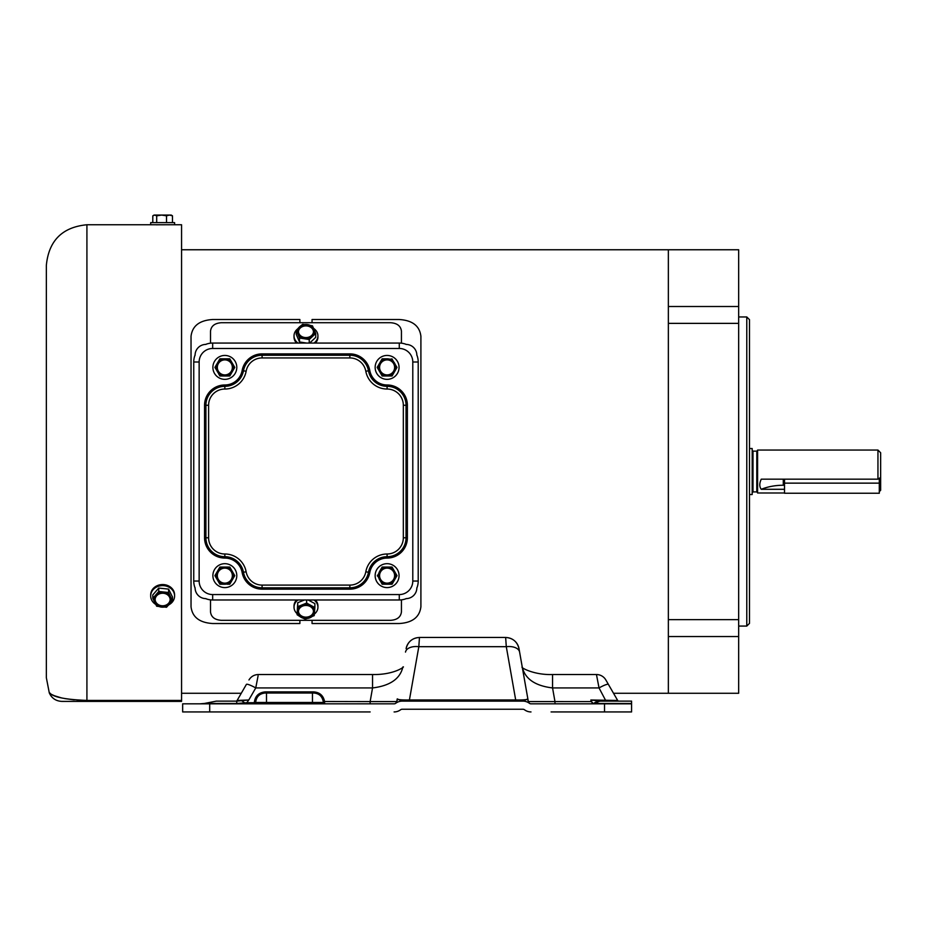 <?xml version="1.0" encoding="UTF-8"?>
<svg xmlns="http://www.w3.org/2000/svg" width="927" height="927" viewBox="0 0 927 927"><rect width="100%" height="100%" fill="white"/><g stroke="black" fill="none" stroke-linecap="round" stroke-linejoin="round"><path stroke-width="1.39" d="M749.491 319.664L749.491 623.373L746.78 626.073L746.78 316.964L749.491 319.664M618.83 701.125A1.356 1.356 0 0 1 617.66 700.441L605.829 679.943L614.184 694.416L613.523 693.28L668.355 693.28L668.355 636.536L668.355 693.28L738.668 693.28L738.668 636.536L668.355 636.536L668.355 619.665L738.668 619.665L738.668 636.536M181.565 249.757L668.355 249.757L668.355 619.665L668.355 323.372L738.668 323.372L738.668 619.665M738.668 306.501L668.355 306.501L668.355 249.757L738.668 249.757L738.668 323.372M210.51 599.85L210.51 611.878C211.136 617.046 214.74 619.862 221.321 620.325L390.615 620.325C397.185 619.873 400.788 617.058 401.437 611.878L401.437 599.85M210.51 343.187L210.51 331.171C211.147 325.991 214.763 323.175 221.321 322.723L390.615 322.723C397.196 323.175 400.8 326.003 401.437 331.171L401.437 343.187M412.793 361.993L418.204 361.993A18.934 18.934 0 0 0 416.849 354.96A18.934 18.934 0 0 1 418.204 361.993L418.204 581.044L412.793 581.044A13.523 13.523 0 0 1 399.27 594.566L212.665 594.566A13.523 13.523 0 0 1 199.143 581.044L199.143 361.993A13.523 13.523 0 0 1 212.665 348.471L399.27 348.471A13.523 13.523 0 0 1 412.793 361.993L412.793 581.044M212.665 348.471L212.665 343.06A18.934 18.934 0 0 0 205.632 344.415A18.934 18.934 0 0 1 212.665 343.06L399.27 343.06A18.934 18.934 0 0 1 406.304 344.415A18.934 18.934 0 0 0 399.27 343.06L399.27 348.471M262.086 357.938L262.086 355.238A18.934 18.934 0 0 0 243.465 370.777A18.934 18.934 0 0 1 262.086 355.238L349.85 355.238A18.934 18.934 0 0 1 368.471 370.777A18.934 18.934 0 0 0 387.104 386.327A18.934 18.934 0 0 1 406.038 405.261L406.038 537.776L403.326 537.776A16.223 16.223 0 0 1 387.104 553.998A21.634 21.634 0 0 0 365.817 571.774A16.223 16.223 0 0 1 349.85 585.099L262.086 585.099A16.223 16.223 0 0 1 246.13 571.774A21.634 21.634 0 0 0 224.844 553.998A16.223 16.223 0 0 1 208.61 537.776L208.61 405.261A16.223 16.223 0 0 1 224.844 389.039A21.634 21.634 0 0 0 246.13 371.263A16.223 16.223 0 0 1 262.086 357.938L349.85 357.938A16.223 16.223 0 0 1 365.817 371.263A21.634 21.634 0 0 0 387.104 389.039A16.223 16.223 0 0 1 403.326 405.261L403.326 537.776M403.326 405.261L406.038 405.261A18.934 18.934 0 0 0 387.104 386.327A18.934 18.934 0 0 1 368.471 370.777A18.934 18.934 0 0 0 387.104 386.327A18.934 18.934 0 0 1 368.471 370.777L365.817 371.263M199.143 361.993L193.743 361.993A18.934 18.934 0 0 1 195.099 354.96A18.934 18.934 0 0 0 193.743 361.993L193.743 581.044L199.143 581.044M208.61 405.261L205.91 405.261A18.934 18.934 0 0 1 224.844 386.327A18.934 18.934 0 0 0 243.465 370.777A18.934 18.934 0 0 1 224.844 386.327A18.934 18.934 0 0 0 205.91 405.261L205.91 537.776L208.61 537.776M212.665 594.566L212.665 599.978A18.934 18.934 0 0 1 205.632 598.622A18.934 18.934 0 0 0 212.665 599.978L399.27 599.978A18.934 18.934 0 0 0 406.304 598.622A18.934 18.934 0 0 1 399.27 599.978L399.27 594.566M262.086 585.099L262.086 587.811A18.934 18.934 0 0 1 243.465 572.26A18.934 18.934 0 0 0 262.086 587.811L349.85 587.811A18.934 18.934 0 0 0 368.471 572.26A18.934 18.934 0 0 1 387.104 556.71A18.934 18.934 0 0 0 406.038 537.776L407.382 537.776L407.382 405.261A20.278 20.278 0 0 0 387.104 384.983A17.578 17.578 0 0 1 369.803 370.545A20.278 20.278 0 0 0 349.85 353.882L262.086 353.882A20.278 20.278 0 0 0 242.132 370.545A17.578 17.578 0 0 1 224.844 384.983A20.278 20.278 0 0 0 204.554 405.261L204.554 537.776A20.278 20.278 0 0 0 224.844 558.066A17.578 17.578 0 0 1 242.132 572.504A20.278 20.278 0 0 0 262.086 589.166L349.85 589.166A20.278 20.278 0 0 0 369.803 572.504A17.578 17.578 0 0 1 387.104 558.066A20.278 20.278 0 0 0 407.382 537.776M416.849 588.077A18.934 18.934 0 0 0 418.204 581.044A18.934 18.934 0 0 1 416.849 588.077M195.099 588.077A18.934 18.934 0 0 1 193.743 581.044A18.934 18.934 0 0 0 195.099 588.077M205.91 537.776A18.934 18.934 0 0 0 224.844 556.71A18.934 18.934 0 0 1 243.465 572.26A18.934 18.934 0 0 0 224.844 556.71A18.934 18.934 0 0 1 205.91 537.776L204.554 537.776M312.051 620.325L312.051 623.523L399.27 623.523C412.411 622.724 419.63 617.127 420.904 606.756L420.904 336.281C419.653 325.933 412.445 320.336 399.27 319.514L312.051 319.514L312.051 322.723M299.885 322.723L299.885 319.514L212.665 319.514C199.525 320.325 192.318 325.91 191.032 336.281L191.032 606.756C192.283 617.115 199.502 622.701 212.665 623.523L299.885 623.523L299.885 620.325M205.91 344.415A10.823 10.823 0 0 0 195.087 355.238M195.087 587.811A10.823 10.823 0 0 0 205.91 598.622M406.038 598.622A10.823 10.823 0 0 0 416.849 587.811M416.849 355.238A10.823 10.823 0 0 0 406.038 344.415M387.104 374.914A7.509 7.509 0 0 1 379.583 367.405A7.509 7.509 0 0 1 387.104 359.885A7.509 7.509 0 0 1 394.612 367.405A7.509 7.509 0 0 1 387.104 374.914M387.104 379.352A11.947 11.947 0 0 0 399.05 367.405A11.947 11.947 0 0 0 387.104 355.447A11.947 11.947 0 0 0 375.145 367.405A11.947 11.947 0 0 0 387.104 379.352M392.283 359.201L382.144 358.819L377.185 367.405L382.144 375.991L387.104 375.991A8.586 8.586 0 0 0 394.543 363.106A8.586 8.586 0 0 0 379.664 363.106A8.586 8.586 0 0 0 387.104 375.991L392.063 375.991L397.011 367.405L391.831 358.819M387.104 358.819L382.144 358.819L377.185 367.405L382.144 375.991L392.063 375.991L394.543 371.692M396.791 367.787L394.543 363.106M387.104 583.153A7.509 7.509 0 0 1 379.583 575.644A7.509 7.509 0 0 1 387.104 568.124A7.509 7.509 0 0 1 394.612 575.644A7.509 7.509 0 0 1 387.104 583.153M387.104 587.591A11.947 11.947 0 0 0 399.05 575.644A11.947 11.947 0 0 0 387.104 563.686A11.947 11.947 0 0 0 375.145 575.644A11.947 11.947 0 0 0 387.104 587.591M377.405 575.25L382.144 584.23L387.104 584.23A8.586 8.586 0 0 0 394.543 571.345A8.586 8.586 0 0 0 379.664 571.345A8.586 8.586 0 0 0 387.104 584.23L392.063 584.23L397.011 575.644L392.063 567.057L382.144 567.057L377.405 576.026M379.664 579.931L382.364 584.23M387.104 584.23L392.063 584.23L397.011 575.644M382.144 567.057L379.664 571.345M224.844 568.124A7.509 7.509 0 0 1 232.353 575.644A7.509 7.509 0 0 1 224.844 583.153A7.509 7.509 0 0 1 217.324 575.644A7.509 7.509 0 0 1 224.844 568.124M224.844 563.686A11.947 11.947 0 0 0 212.886 575.644A11.947 11.947 0 0 0 224.844 587.591A11.947 11.947 0 0 0 236.791 575.644A11.947 11.947 0 0 0 224.844 563.686M233.407 577.973L234.751 575.644L229.792 567.057L224.844 567.057A8.586 8.586 0 0 0 217.405 579.931A8.586 8.586 0 0 0 232.271 579.931A8.586 8.586 0 0 0 224.844 567.057L219.884 567.057L214.925 575.644L219.884 584.23L230.023 583.836M227.208 584.23L229.792 584.23L234.751 575.644M232.271 571.345L229.792 567.057L219.884 567.057L214.925 575.644M217.405 579.931L219.884 584.23L224.844 584.23M224.844 359.885A7.509 7.509 0 0 1 232.353 367.405A7.509 7.509 0 0 1 224.844 374.914A7.509 7.509 0 0 1 217.324 367.405A7.509 7.509 0 0 1 224.844 359.885M224.844 355.447A11.947 11.947 0 0 0 212.886 367.405A11.947 11.947 0 0 0 224.844 379.352A11.947 11.947 0 0 0 236.791 367.405A11.947 11.947 0 0 0 224.844 355.447M234.531 367.787L229.792 358.819L224.844 358.819A8.586 8.586 0 0 0 217.405 371.692A8.586 8.586 0 0 0 232.271 371.692A8.586 8.586 0 0 0 224.844 358.819L219.884 358.819L215.145 367.787M230.023 375.609L234.751 367.405L229.792 358.819L219.884 358.819L214.925 367.405L220.105 375.991M218.529 373.651L219.884 375.991L229.572 375.991M224.844 375.991L229.792 375.991L232.271 371.692M51.008 694.091L49.305 692.944L46.35 677.73L46.35 265.307C48.76 240.672 62.271 227.15 86.918 224.751L86.918 700.418L83.5 700.372M156.153 224.786L169.398 224.751M169.12 224.786L168.274 224.751M156.964 224.832L156.385 224.797M181.565 700.418L181.565 701.391L61.842 701.391L86.918 701.391L86.918 700.418C48.227 698.958 51.008 692.249 49.305 692.944C50.985 692.272 48.378 698.981 86.918 700.418L181.565 700.418L181.565 224.751L174.589 224.751L174.589 222.619L150.684 222.619L150.684 224.751L174.589 224.751M80.151 700.256L77.184 700.082M74.148 699.85L64.763 698.576M62.445 698.112L61.333 697.857M61.275 697.846L54.473 695.771M54.229 695.667L51.9 694.59M877.95 450.058L880.65 452.758L880.65 477.405L877.95 479.178L877.95 450.058L757.602 450.058L757.602 492.99L784.509 492.99M749.491 494.508L752.191 494.508L752.191 448.529L749.491 448.529M784.509 489.294L761.252 489.294C759.306 486.721 759.306 483.361 761.252 479.178L877.95 479.178M880.65 477.405L880.65 490.279L879.294 491.634M784.509 485.25L783.292 485.25A40.568 25.191 0 0 0 761.252 489.294M880.65 485.25L879.294 485.25M879.294 488.402L880.65 487.521M181.565 693.28L241.263 693.28M515.69 701.125L515.69 699.966L518.402 700.001C524.439 699.955 527.59 699.584 527.857 698.888L519.004 648.657L528.344 701.588L527.857 698.888L522.886 701.125A10.823 10.823 0 0 1 529.375 703.28A2.7 2.7 0 0 0 530.997 703.825L604.531 703.825L604.531 711.936L551.078 711.936M409.421 701.125L409.421 699.966L406.71 700.001C400.661 699.955 397.509 699.584 397.243 698.888L396.802 701.368M616.826 698.993L617.266 700.464L590.835 700.001L592.527 703.825A1.356 0.811 -90 0 0 593.153 703.326L591.159 701.507L590.835 700.001L592.388 700.175A9.467 1.924 131.2 0 0 591.159 701.507L590.986 701.53M313.813 691.89L313.813 693.014L265.134 693.014C259.421 693.616 256.269 696.768 255.667 702.469A1.356 1.356 0 0 1 254.311 703.825A1.356 1.356 0 0 0 255.667 702.469A1.356 1.356 0 0 1 254.311 703.825L254.311 702.712L255.667 702.469L323.28 702.469A9.467 9.467 0 0 0 313.813 693.014C319.085 693.477 322.225 696.304 323.222 701.496L323.28 702.469A1.356 1.356 0 0 0 324.635 703.825L324.577 701.588C323.419 695.656 319.838 692.423 313.813 691.89L265.134 691.89C258.61 692.585 255.006 696.189 254.311 702.712L246.825 702.712L248.795 700.001L236.744 701.125L216.373 701.125L236.744 701.125L236.744 703.489L204.299 703.489L216.373 701.125M258.088 675.818L255.748 687.938L248.795 700.001L237.127 700.441L240.603 694.416M605.829 679.943A10.823 10.823 0 0 0 596.455 674.532L599.039 687.938L606.003 701.125M608.413 684.416A10.823 1.634 150 0 0 599.039 687.938L552.562 687.938C535.122 685.829 525.018 678.865 522.249 667.058L522.249 667.058C519.85 667.046 533.384 675.18 552.562 674.532L552.562 687.938L554.972 701.588L528.344 701.588L529.375 703.28M246.686 700.105L237.521 700.464A1.356 1.298 -90 0 1 236.42 701.125M370.14 711.936L209.699 711.936L209.699 703.825L182.654 703.825L182.654 711.936L209.699 711.936M604.531 711.936L631.577 711.936L631.577 701.125L608.691 701.125M631.577 701.125L600.847 701.125L592.388 700.175M241.275 700.488A9.467 1.275 39.4 0 1 244.682 702.851L236.744 703.825M522.886 709.236A2.7 2.7 0 0 1 524.508 709.781L524.497 709.769A2.7 2.7 0 0 0 522.886 709.236L402.214 709.236A2.7 2.7 0 0 0 400.591 709.781L400.464 709.873M394.102 711.936A10.823 10.823 0 0 0 400.591 709.781L400.603 709.769M524.508 709.781A10.823 10.823 0 0 0 530.997 711.936M522.886 701.125L402.214 701.125L397.243 698.888M397.706 699.433A10.823 7.289 -170 0 0 396.768 701.588L395.725 703.28A2.7 2.7 0 0 1 394.102 703.825A2.7 2.7 0 0 0 395.725 703.28A10.823 10.823 0 0 1 402.214 701.125M394.102 703.825L209.699 703.825M204.299 703.489L200.035 703.825M396.768 701.588L370.14 701.588L372.538 687.938L372.538 674.532C395.203 675.018 406.072 665.528 402.874 667.011L402.863 667.058C400.116 678.842 390.012 685.806 372.538 687.938L255.748 687.938A10.823 1.634 -150 0 0 246.385 684.416L237.127 700.441A1.356 1.356 0 0 1 235.956 701.125M631.577 703.825L604.531 703.825M519.607 652.098A13.523 7.671 170 0 0 506.293 646.687L418.819 646.687L419.456 637.463L505.644 637.463L506.293 646.687L515.69 699.966L409.421 699.966L418.819 646.687A13.523 7.671 -170 0 0 405.493 652.098M419.421 637.521A13.523 13.476 -170 0 0 406.107 648.657C407.857 641.693 412.318 637.961 419.456 637.463M505.644 637.463C512.793 637.961 517.243 641.693 519.004 648.657A13.523 13.476 170 0 0 505.69 637.521M246.825 703.825L246.825 702.712L236.744 703.489M323.222 701.496L370.14 701.588L370.14 703.825M591.206 701.612L554.972 701.588L554.972 703.825M529.027 702.979A2.7 2.7 0 0 0 530.997 703.825M527.393 699.433A10.823 7.289 -10 0 1 528.344 701.588M255.667 702.469A9.467 9.467 0 0 1 265.134 693.014A9.467 9.467 0 0 0 255.667 702.469M600.847 701.125A9.467 7.103 90 0 0 596.154 703.489L593.153 703.326M598.715 701.067A9.467 8.088 119 0 0 593.848 703.431A1.356 0.985 -90 0 1 593.153 703.825M244.682 702.851L244.508 703.825M879.294 483.141L784.509 483.141L784.509 493.245L879.294 493.245L879.294 478.297M784.509 483.141L784.509 479.178M300.278 327.474A7.509 6.118 180 0 1 308.587 325.736A7.509 6.118 180 0 1 313.488 331.472A7.509 6.118 180 0 1 311.657 335.458A7.509 6.118 180 0 1 303.349 337.196A7.509 6.118 180 0 1 298.459 331.472A7.509 6.118 180 0 1 300.278 327.474M298.459 331.739A7.509 6.118 180 0 1 300.278 328.019A7.509 6.118 180 0 1 308.424 326.234A7.509 6.118 180 0 1 313.477 331.739M294.044 336.478A11.947 9.733 -0 0 0 294.021 337.092A11.947 9.733 -0 0 0 296.536 343.06M297.3 329.155A11.947 9.733 -0 0 0 296.918 329.502A11.947 9.733 -0 0 0 294.021 335.852A11.947 9.733 -0 0 0 297.938 343.06M313.998 343.06A11.947 9.733 -0 0 0 315.029 342.202A11.947 9.733 -0 0 0 317.926 335.852A11.947 9.733 -0 0 0 313.778 328.494M299.467 326.907A8.586 6.987 -0 0 0 297.868 333.766A8.586 6.987 -0 0 0 304.369 338.332A8.586 6.987 -0 0 0 312.48 336.026A8.586 6.987 -0 0 0 314.079 329.166A8.586 6.987 -0 0 0 307.567 324.601A8.586 6.987 -0 0 0 299.467 326.907L296.234 330.406L299.502 338.031L309.236 339.537L315.713 333.419L312.445 325.794L302.7 324.288L299.467 326.907M309.676 343.06L315.713 337.358L315.713 333.419M296.234 330.406L296.234 334.346L299.502 341.97L306.57 343.06M315.412 343.06A11.947 9.733 -0 0 0 317.926 337.092A11.947 9.733 -0 0 0 317.903 336.478M309.236 343.06L309.236 339.537M299.502 341.97L299.502 338.031M152.793 222.619L152.793 215.829L154.056 215.064L161.599 215.064L155.724 215.064M156.686 222.619L156.686 215.829L161.599 215.064L171.228 215.064L172.48 215.829L172.48 222.619M166.524 222.619L166.524 215.829L169.502 215.064L172.48 215.829M161.599 215.064L166.524 215.829M152.793 215.829L154.739 215.064L156.686 215.829M301.796 616.664A7.509 6.118 0 0 1 298.459 611.577A7.509 6.118 0 0 1 302.434 606.177A7.509 6.118 0 0 1 310.151 606.49A7.509 6.118 0 0 1 313.488 611.577A7.509 6.118 0 0 1 309.514 616.965A7.509 6.118 0 0 1 301.796 616.664M313.477 611.299A7.509 6.118 0 0 1 309.363 616.49A7.509 6.118 0 0 1 301.796 616.107A7.509 6.118 0 0 1 298.459 611.299M317.903 606.571A11.947 9.733 180 0 0 317.926 605.945A11.947 9.733 180 0 0 315.412 599.978M314.357 614.114A11.947 9.733 180 0 0 317.926 607.185A11.947 9.733 180 0 0 313.998 599.978M301.194 617.382A8.586 6.987 180 0 0 309.769 617.846A8.586 6.987 180 0 0 314.543 612.04A8.586 6.987 180 0 0 310.742 605.76A8.586 6.987 180 0 0 302.179 605.308A8.586 6.987 180 0 0 297.405 611.113A8.586 6.987 180 0 0 301.194 617.382L305.319 619.178L314.207 615.621L314.867 607.567L306.628 603.071L297.729 606.64L297.08 614.694L301.194 617.382M297.938 599.978A11.947 9.733 180 0 0 294.021 607.185A11.947 9.733 180 0 0 297.08 613.686M304.508 599.978L297.729 602.701L297.08 614.694M314.867 607.567L314.867 603.616L308.181 599.978M296.536 599.978A11.947 9.733 180 0 0 294.021 605.945A11.947 9.733 180 0 0 294.044 606.571M297.729 602.701L297.729 606.64M306.628 599.978L306.628 603.071M169.548 597.197A7.509 6.512 0 0 1 170.151 599.746A7.509 6.512 0 0 1 164.137 606.131A7.509 6.512 0 0 1 155.724 602.295A7.509 6.512 0 0 1 155.122 599.746A7.509 6.512 0 0 1 161.136 593.373A7.509 6.512 0 0 1 169.548 597.197M170.151 599.514A7.509 6.512 0 0 1 164.009 605.679A7.509 6.512 0 0 1 155.724 601.832A7.509 6.512 0 0 1 155.133 599.514M174.577 595.435A11.947 10.348 180 0 0 174.589 594.902A11.947 10.348 180 0 0 173.639 590.847A11.947 10.348 180 0 0 160.244 584.763A11.947 10.348 180 0 0 150.684 594.902A11.947 10.348 180 0 0 150.707 595.435M169.085 604.682A11.947 10.348 180 0 0 174.589 595.968A11.947 10.348 180 0 0 173.639 591.913A11.947 10.348 180 0 0 160.244 585.829A11.947 10.348 180 0 0 150.684 595.968A11.947 10.348 180 0 0 151.646 600.024A11.947 10.348 180 0 0 155.597 604.334M170.533 596.837A8.586 7.439 180 0 0 163.673 592.365A8.586 7.439 180 0 0 155.771 595.285A8.586 7.439 180 0 0 154.739 602.666A8.586 7.439 180 0 0 161.599 607.127A8.586 7.439 180 0 0 169.502 604.219A8.586 7.439 180 0 0 170.533 596.837L168.598 592.504L158.749 591.472L152.793 598.332L156.686 606.235L166.524 607.266L172.48 600.406L170.533 596.837M172.48 600.406L172.48 597.011L168.598 589.108L158.749 588.077L152.793 594.937L152.793 598.332M168.598 589.108L168.598 592.504M158.749 588.077L158.749 591.472M349.85 357.938L349.85 355.238A18.934 18.934 0 0 1 368.471 370.777L369.803 370.545M387.104 384.983L387.104 389.039M406.038 405.261L407.382 405.261M349.85 355.238L349.85 353.882M262.086 355.238L262.086 353.882M242.132 370.545L246.13 371.263M224.844 384.983L224.844 389.039M205.91 405.261L204.554 405.261M349.85 585.099L349.85 587.811A18.934 18.934 0 0 0 368.471 572.26A18.934 18.934 0 0 1 387.104 556.71A18.934 18.934 0 0 0 406.038 537.776M369.803 572.504L365.817 571.774M387.104 558.066L387.104 553.998M349.85 587.811L349.85 589.166M262.086 587.811L262.086 589.166M242.132 572.504L246.13 571.774M224.844 558.066L224.844 553.998M757.602 450.325L756.791 451.136L756.791 491.901L753.002 491.901L753.002 451.136L752.191 450.325M783.292 485.25L783.292 479.178M518.402 700.001A2.7 0.66 -90 0 0 518.935 701.125M406.71 700.001A2.7 0.66 -90 0 1 406.177 701.125M617.266 700.464A1.356 1.298 -90 0 0 618.379 701.125M266.489 703.825L266.489 693.014M312.457 703.825L312.457 693.014M323.28 702.469A1.356 1.356 0 0 0 324.635 703.825M265.134 691.89L265.134 693.014M631.577 703.489L596.154 703.489A1.356 1.02 -90 0 1 595.482 703.825M738.668 316.964L746.78 316.964M738.668 626.073L746.78 626.073M151.646 224.751L86.918 224.751M49.305 692.944C51.773 698.298 55.956 701.113 61.842 701.391M756.791 491.901L757.602 492.712M756.791 451.136L753.002 451.136M753.002 491.901L752.191 492.712M372.538 674.532L258.332 674.532C254.253 674.671 251.124 676.478 248.969 679.943M596.455 674.532L552.562 674.532M294.021 337.092L294.021 335.852M317.926 337.092L317.926 335.852M317.926 605.945L317.926 607.185M294.021 605.945L294.021 607.185M150.684 594.902L150.684 595.968M174.589 594.902L174.589 595.968"/></g></svg>
